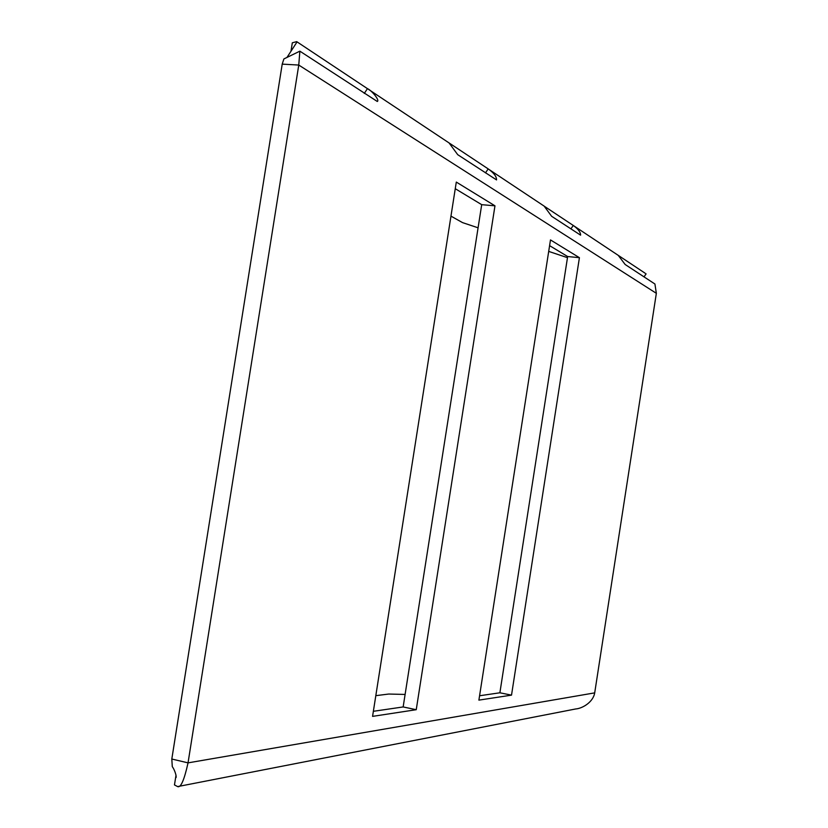 <?xml version="1.0" encoding="UTF-8"?>
<svg xmlns="http://www.w3.org/2000/svg" width="828" height="828" viewBox="0 0 828 828"><rect width="100%" height="100%" fill="white"/><g stroke="black" fill="none" stroke-linecap="round" stroke-linejoin="round"><path stroke-width="1.24" d="M656.345 293.319L594.701 692.87L188.039 762.867L171.81 759.028L282.213 64.129L298.763 65.06L656.345 293.319L654.927 284.014L625.14 264.484L618.268 255.376L645.219 273.281M171.81 759.028L172.286 766.645C174.097 768.974 176.405 774.78 176.147 777.451L175.94 775.691L174.47 784.923L177.627 786.59C180.763 787.987 184.23 780.079 188.039 762.867L298.763 65.06L299.86 51.16L283.89 58.943L282.213 64.129M456.3 182.077L494.968 205.82L416.246 709.699L372.569 716.375L456.3 182.077M550.485 239.923L579.414 257.684L511.518 695.137L478.894 700.126L550.485 239.923M455.265 188.712L481.699 204.671L403.153 706.946L373.366 711.304M549.595 245.647L567.656 256.535L499.884 692.788L479.578 695.758M511.518 695.137L499.884 692.788M579.414 257.684L567.656 256.535M416.246 709.699L403.153 706.946M494.968 205.82L481.699 204.671M178.155 786.486L575.698 708.965C582.374 708.489 593.179 702.175 594.701 692.87M175.94 775.691L176.033 775.08M375.819 695.665L388.736 694.04L405.109 694.444M485.477 172.886L488.189 168.902C493.84 172.886 496.624 176.55 496.541 179.914L457.729 154.691L449.066 142.933L488.189 168.902M544.1 206.11L573.276 225.464C578.151 228.963 580.594 232.202 580.604 235.162L551.634 216.284L544.12 206.089M570.885 228.901L573.276 225.464M644.008 276.852L646.109 273.871M290.97 51.295L292.315 42.808L296.693 41.638L367.446 88.648C371.7 90.387 380.011 100.457 377.278 101.471L299.86 51.16M286.974 57.432L297.076 41.876M364.289 93.419L367.446 88.648M478.087 227.803L462.541 222.618L450.97 216.129M548.705 251.401L567.48 257.674M449.066 142.933L368.429 89.32M291.342 50.715L292.626 48.738M618.268 255.376L573.866 225.868M544.037 206.037L488.924 169.409"/></g></svg>
